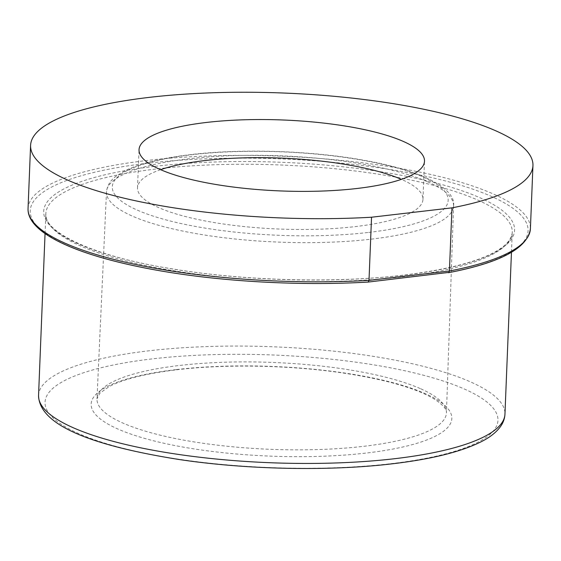 <?xml version="1.0" encoding="UTF-8"?>
<svg xmlns="http://www.w3.org/2000/svg" width="561" height="561" viewBox="0 0 561 561"><rect width="100%" height="100%" fill="white"/><g stroke="black" fill="none" stroke-linecap="round" stroke-linejoin="round"><path stroke-width="0.42" stroke-dasharray="2.81 2.1" d="M160.621 169.681A142.845 35.49 2.3 0 0 137.508 187.837A142.845 35.49 2.3 0 0 158.917 207.71A142.845 35.49 2.3 0 0 318.648 229.218A142.845 35.49 2.3 0 0 422.966 199.302A142.845 35.49 2.3 0 0 401.557 179.422A142.845 35.49 2.3 0 0 401.388 179.352M448.372 272.716L447.973 272.667A249.133 61.899 2.3 0 0 477.313 190.754A249.133 61.899 2.3 0 0 147.978 163.188A249.133 61.899 2.3 0 0 56.051 239.863A249.133 61.899 2.3 0 0 367.911 282.001L447.973 272.667M368.717 232.415A168.062 41.752 2.3 0 0 422.966 176.925A168.062 41.752 2.3 0 0 191.757 154.717A168.062 41.752 2.3 0 0 137.508 210.207A168.062 41.752 2.3 0 0 368.717 232.415M427.524 181.785A173.679 43.155 -177.7 0 1 453.561 205.887A173.679 43.155 -177.7 0 1 371.459 239.126A173.679 43.155 -177.7 0 1 132.515 216.174A173.679 43.155 -177.7 0 1 106.478 191.946A173.679 43.155 -177.7 0 1 188.58 158.833A173.679 43.155 -177.7 0 1 427.524 181.785M420.224 388.563A174.871 43.449 2.3 0 0 179.646 365.456A174.871 43.449 2.3 0 0 96.983 398.801A174.871 43.449 2.3 0 0 123.196 423.19A174.871 43.449 2.3 0 0 363.78 446.304A174.871 43.449 2.3 0 0 446.444 412.833A174.871 43.449 2.3 0 0 420.224 388.563M176.463 369.566A180.495 44.845 -177.7 0 1 424.782 393.422A180.495 44.845 -177.7 0 1 366.522 453.015A180.495 44.845 -177.7 0 1 118.203 429.158A180.495 44.845 -177.7 0 1 176.463 369.566M390.814 463.681A226.637 56.31 2.3 0 0 463.975 388.85A226.637 56.31 2.3 0 0 152.171 358.9A226.637 56.31 2.3 0 0 79.01 433.73A226.637 56.31 2.3 0 0 390.814 463.681M38.555 395.393A233.39 57.986 -177.7 0 1 148.875 350.807A233.39 57.986 -177.7 0 1 469.971 381.655A233.39 57.986 -177.7 0 1 504.956 414.123M401.935 276.91A233.39 57.986 2.3 0 0 512.256 232.324A233.39 57.986 2.3 0 0 477.271 199.856A233.39 57.986 2.3 0 0 156.182 169.008A233.39 57.986 2.3 0 0 45.855 213.594A233.39 57.986 2.3 0 0 80.84 246.069A233.39 57.986 2.3 0 0 401.935 276.91M155.081 166.308A235.641 58.547 -177.7 0 1 479.269 197.451A235.641 58.547 -177.7 0 1 403.205 275.255A235.641 58.547 -177.7 0 1 79.017 244.112A235.641 58.547 -177.7 0 1 155.081 166.308M28.05 208.517A251.384 62.46 -177.7 0 1 146.877 160.495A251.384 62.46 -177.7 0 1 492.733 193.72A251.384 62.46 -177.7 0 1 530.411 228.692M137.508 187.837L139.037 149.731M453.561 205.887C456.212 189.877 425.399 171.182 365.148 160.481C312.295 150.713 242.801 148.356 190.887 154.577C162.606 157.886 140.916 163.139 125.797 170.341L116.26 176.077C113.532 178.188 107.516 182.683 106.478 191.946L96.983 398.801L99.886 393.177L109.283 386.508C123.532 379.075 146.218 373.472 177.332 369.706C225.466 363.977 288.635 365.127 340.976 372.7C385.155 379.271 416.458 388.184 434.887 399.425C443.218 405.133 447.068 409.607 446.444 412.833L453.561 205.887M45.055 233.558L45.855 213.594C42.98 231.707 93.196 256.377 170.607 268.6C242.415 280.816 334.118 283.424 402.861 275.199C467.965 267.359 510.538 252.043 512.256 232.324L511.457 252.296M422.966 199.302L424.495 161.196"/><path stroke-width="0.84" d="M160.453 169.604A142.845 35.49 -177.7 0 1 139.037 149.731A142.845 35.49 -177.7 0 1 243.355 119.809A142.845 35.49 -177.7 0 1 403.086 141.323A142.845 35.49 -177.7 0 1 424.495 161.196A142.845 35.49 -177.7 0 1 320.184 191.119A142.845 35.49 -177.7 0 1 160.453 169.604M401.388 179.352A142.845 35.49 2.3 0 0 160.621 169.681M451.963 207.85A251.384 62.46 2.3 0 0 532.95 165.551A251.384 62.46 2.3 0 0 495.265 130.58A251.384 62.46 2.3 0 0 214.169 92.719A251.384 62.46 2.3 0 0 30.589 145.376A251.384 62.46 2.3 0 0 68.267 180.354A251.384 62.46 2.3 0 0 371.536 217.226L451.963 207.85L449.424 270.991L448.961 272.38L368.205 282.064L369.005 280.367L371.536 217.226M367.911 282.001L368.184 282.064C301.229 286.005 223.215 281.783 160.229 270.816C79.76 256.84 26.921 233.769 28.05 208.517A251.384 62.46 -177.7 0 0 65.735 243.495A251.384 62.46 -177.7 0 0 369.005 280.367L449.424 270.991A251.384 62.46 -177.7 0 0 530.411 228.692C527.859 248.06 500.531 262.73 448.428 272.709M38.555 395.393C39.158 426.605 96.688 446.444 179.597 459.585C247.184 469.669 329.097 471.324 391.858 463.856C432.37 459.108 462.72 451.437 482.916 440.848C490.524 436.823 496.303 432.18 500.244 426.914C503.133 423.015 504.704 418.751 504.956 414.123A233.39 57.986 -177.7 0 1 394.635 458.709A233.39 57.986 -177.7 0 1 73.54 427.868A233.39 57.986 -177.7 0 1 38.555 395.393L45.055 233.558M511.457 252.296L504.956 414.123M532.95 165.551L530.411 228.692M30.589 145.376L28.05 208.517"/></g></svg>

